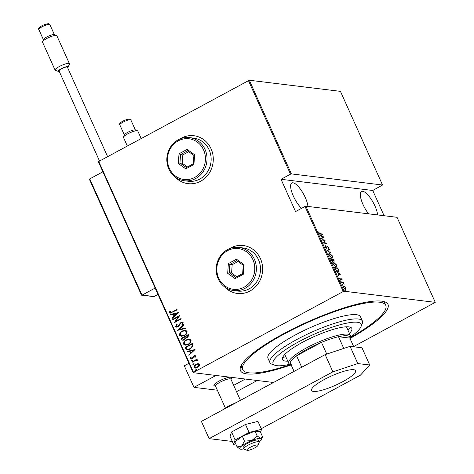 <?xml version="1.0" encoding="UTF-8"?>
<svg xmlns="http://www.w3.org/2000/svg" width="474" height="474" viewBox="0 0 474 474"><rect width="100%" height="100%" fill="white"/><g stroke="black" fill="none" stroke-linecap="round" stroke-linejoin="round"><path stroke-width="0.71" d="M291.16 364.915A80.87 16.946 -24.2 0 1 240.679 366.586A80.87 16.946 -24.2 0 1 283.499 333.767A80.87 16.946 -24.2 0 1 384.775 301.825A80.87 16.946 -24.2 0 1 350.013 338.466M241.473 364.992A78.453 16.442 155.8 0 0 241.687 367.522L242.658 369.679A78.453 16.442 155.8 0 0 290.681 364.494M224.439 286.776A24.138 22.302 -83 0 0 237.385 293.447A24.138 22.302 -83 0 0 249.982 291.018A24.138 22.302 -83 0 0 262.359 265.227A24.138 22.302 -83 0 0 243.233 245.526A24.138 22.302 -83 0 0 230.631 247.955A24.138 22.302 -83 0 0 229.061 248.891M243.275 245.532A24.138 22.302 -83 0 0 230.725 247.967A24.138 22.302 -83 0 0 229.386 248.749M224.717 286.989A24.138 22.302 -83 0 0 237.427 293.453M175.09 176.974A24.138 22.302 -83 0 0 188.036 183.645A24.138 22.302 -83 0 0 200.638 181.216A24.138 22.302 -83 0 0 213.01 155.431A24.138 22.302 -83 0 0 193.884 135.724A24.138 22.302 -83 0 0 181.287 138.153A24.138 22.302 -83 0 0 179.717 139.089M193.931 135.73A24.138 22.302 -83 0 0 181.376 138.165A24.138 22.302 -83 0 0 180.037 138.953M175.374 177.187A24.138 22.302 -83 0 0 188.083 183.651M368.559 213.833A15.689 5.024 -118.4 0 1 363.031 204.555A15.689 5.024 -118.4 0 1 361.544 191.472A15.689 5.024 -118.4 0 1 374.952 206.006A15.689 5.024 -118.4 0 1 377.612 214.935M301.559 208.341A15.689 5.024 -118.4 0 1 293.341 196.052A15.689 5.024 -118.4 0 1 291.848 182.97A15.689 5.024 -118.4 0 1 305.262 197.504A15.689 5.024 -118.4 0 1 307.922 206.433M344.788 290.301L345.356 290.651L345.262 291.006L344.823 290.586L344.918 290.23L344.823 290.586M345.001 290.84L345.356 290.651L345.262 291.006M342.181 284.507L342.755 284.85L342.661 285.206L342.311 284.436L342.216 284.785M342.394 285.046L342.755 284.85L342.661 285.206M340.575 280.928L341.144 281.278L341.055 281.633L340.61 281.212L340.705 280.857L340.61 281.212M340.788 281.473L341.144 281.278L341.055 281.633M340.474 274.073L338.175 275.714L337.992 275.293L338.738 274.796L337.897 272.917L336.398 271.75L340.474 274.073L340.119 274.387L340.522 274.173M332.926 262.501L333.649 262.282L336.38 264.782C336.866 266.447 336.659 267.158 335.746 266.921L333.021 264.409C332.541 262.768 332.754 262.057 333.649 262.282L333.098 262.365M336.309 266.844L335.746 266.921M328.932 253.614L329.655 253.394L332.381 255.895C332.872 257.56 332.665 258.271 331.753 258.034L329.027 255.516C328.547 253.88 328.76 253.169 329.655 253.394L329.104 253.472M332.31 257.957L331.753 258.034M325.111 246.806L325.205 245.55L325.442 246.859L326.379 247.789L327.261 246.071L328.488 247.232L328.464 248.323L327.451 246.462L326.545 248.18L325.111 246.806M326.053 247.967L326.622 247.671M326.882 246.261L327.261 246.071L326.876 246.284M327.451 246.462L326.776 246.913L326.71 247.475L327.113 247.262M323.849 237.077L321.55 238.712L321.36 238.292L322.113 237.794L321.265 235.916L319.766 234.749L323.849 237.077L323.487 237.385L323.89 237.172M320.323 233.723L322.456 233.984L322.634 234.369L320.465 234.103L318.872 232.924L318.753 231.887L319.215 232.995L320.323 233.723L319.92 233.937L322.456 233.984M322.16 240.063L321.982 239.678L325.194 240.069L324.009 242.753L326.539 243.061L326.71 243.452L323.505 243.061L324.684 240.371L322.16 240.063M326.888 250.592L329.229 249.051L329.418 249.472L327.528 250.716L331.012 253.015L326.888 250.592M330.538 258.709L333.743 259.1L334.129 259.948L333.951 261.227L333.044 260.647L332.618 261.429L331.071 259.906L330.538 258.709M334.211 261.192L333.957 260.795M335.154 268.983L334.531 267.597L337.743 267.988L338.667 270.298L338.353 271.383L337.743 271.46C336.984 271.537 336.119 270.713 335.154 268.983M342.08 279.376L342.139 280.211L341.262 278.831L340.723 280.039L339.609 278.979L339.497 278.066L340.539 279.654L341.079 278.439L341.849 279.506M341.262 278.831L340.729 279.115M340.243 279.814L341.073 279.364M341.132 282.279L343.478 282.569L344.177 284.204L342.933 282.942L341.304 282.67L341.132 282.279M344.942 286.563L345.907 287.89L346.091 289.116L345.469 289.478L343.478 287.594L343.905 286L344.711 286.687M345.736 288.879L345.688 289.336L346.091 289.116L345.469 289.478M343.531 286.047L343.994 286.379M344.112 291.226L435.262 302.347L397.04 217.305L305.89 206.184L344.112 291.226L343.235 291.522L305.013 206.48L305.89 206.184M273.51 382.482L193.173 372.683L98.349 161.693L249.288 80.236L340.439 91.358L382.53 185.014L291.38 173.893L290.497 174.183L248.412 80.533M249.288 80.236L291.38 173.893M384.088 215.723L372.742 190.477L382.53 185.014M435.262 302.347L353.651 346.571M372.742 190.477L281.041 179.291L290.497 174.183M98.681 161.332L193.499 372.327L343.235 291.522M281.041 179.291L295.557 211.582L305.013 206.48M195.412 368.12L194.316 367.326C194.174 365.863 194.796 364.802 196.183 364.156L198.031 363.605L199.459 364.429L199.187 366.165L197.563 367.611L195.318 368.108L194.133 367.303C193.99 365.839 194.613 364.784 195.999 364.133L198.268 363.629M197.048 359.973L196.396 359.956L197.64 360.376L197.634 360.85L195.543 360.518L192.006 362.326L191.834 361.94L196.983 359.162L197.154 359.547L196.396 359.956L196.959 359.962M197.172 360.951L196.58 360.382M190.892 358.338L191.988 358.498L193.173 356.365L195.033 355.512L195.638 355.921L195.3 357.189L194.737 357.159L194.998 356.247L194.097 356.158L192.189 358.865L190.957 359.15L190.264 358.694L190.53 357.36L191.129 357.372L190.892 358.338L191.431 358.64M194.921 357.177L195.181 356.27L194.097 356.158M185.861 348.645L185.233 347.258L192.278 343.454L193.072 345.913L190.317 349.071L187.331 349.836L185.861 348.645L185.233 347.258M181.24 338.365L188.285 334.567L188.664 335.414L187.538 337.731L185.814 338.039L184.416 339.899L182.774 340.273L181.779 339.562L181.24 338.365L188.326 334.662M177.596 330.254L183.77 324.518L183.959 324.939L178.971 329.566L185.358 328.061L185.547 328.482L177.637 330.348L183.829 324.654M172.862 319.725L172.69 319.334L179.729 315.536L175.528 321.526L181.08 318.528L181.252 318.919L174.207 322.717L178.402 316.733L172.862 319.725M170.213 312.33L172.311 311.975L176.998 309.451L177.169 309.836L170.184 313.178L169.479 312.692L169.805 311.169L170.45 311.116L170.213 312.33L170.729 312.603M178.384 312.538L172.252 318.368L172.062 317.947L174.047 316.111L173.2 314.232L170.664 314.831L170.474 314.41L178.384 312.538M182.466 324.376L182.04 324.281L182.567 322.954L181.204 322.782L178.188 326.811L176.618 327.155L175.718 326.574L176.654 324.4L177.181 324.583L176.441 326.195L177.092 326.627L178.028 326.42L181.003 322.409L182.36 322.089L183.13 322.593L182.454 324.388L181.856 324.263L182.383 322.93L182.016 322.634M182.259 330.976L185.417 330.23L187.023 331.255C187.183 333.275 186.3 334.721 184.374 335.598L181.234 336.321L179.628 335.284C179.486 333.287 180.357 331.847 182.259 330.976L185.506 330.242M186.252 339.864L189.41 339.117L191.016 340.142C191.176 342.163 190.293 343.609 188.368 344.485L185.227 345.208L183.628 344.171C183.479 342.175 184.356 340.735 186.252 339.864L189.499 339.129M195.015 349.539L188.883 355.37L188.693 354.949L190.672 353.112L189.825 351.234L187.289 351.832L187.1 351.412L195.015 349.539M192.213 361.016L191.449 360.951L191.68 360.222L192.438 360.293L192.029 360.998L191.265 360.927L191.68 360.222L192.438 360.293M192.029 360.998L191.449 360.951M193.819 364.595L193.054 364.524L193.285 363.795L194.05 363.866L193.635 364.571L192.871 364.5L193.285 363.795L194.05 363.866M193.635 364.571L193.054 364.524M196.42 370.39L195.661 370.318L195.892 369.596L196.651 369.661L196.242 370.366L195.478 370.295L195.892 369.596L196.651 369.661M196.242 370.366L195.661 370.318M193.499 372.327L193.173 372.683M350.019 337.826A78.453 16.442 155.8 0 0 385.777 305.357L384.811 303.2A78.453 16.442 155.8 0 0 383.063 301.357M170.397 312.354L172.495 311.999L177.039 309.546M170.279 313.19L169.479 312.692M169.662 312.71L169.805 311.169M169.988 311.193L170.433 311.151M172.376 318.255L172.062 317.947M172.246 317.971L174.047 316.111M174.225 316.134L173.2 314.232M170.818 314.795L170.474 314.41M170.658 314.434L178.414 312.597M174.675 315.524L177.235 313.344L174.011 314.037L174.675 315.524L177.051 313.32M172.998 319.648L172.69 319.334M172.874 319.358L179.747 315.648M181.121 318.629L175.528 321.526M174.367 322.634L178.402 316.733M176.713 327.167L175.718 326.574M175.901 326.598L176.838 324.423M177.187 326.639L178.028 326.42M178.212 326.438L178.645 325.887M178.828 325.911L180.043 323.238M180.227 323.262L181.003 322.409M181.187 322.433L182.449 322.101M182.567 322.954L182.111 322.64M185.387 328.121L178.971 329.566M181.323 336.333L179.628 335.284M179.812 335.308C179.67 333.305 180.541 331.871 182.443 331M181.85 335.805L184.386 335.231C185.932 334.514 186.632 333.329 186.489 331.681L185.014 330.793M184.202 335.207C185.749 334.49 186.448 333.311 186.306 331.664L184.925 330.781L182.431 331.362C180.896 332.078 180.203 333.252 180.345 334.881L181.761 335.793L184.386 335.231M182.869 340.285L181.779 339.562M181.963 339.585L181.423 338.389M183.343 339.734L184.422 339.532L185.34 338.092L184.937 336.973L182.135 338.365L183.254 339.728L184.238 339.508L185.156 338.069L184.753 336.949M186.489 337.577L187.532 337.375L188.16 335.894L187.917 335.367L185.476 336.564L186.401 337.571L187.354 337.352L187.977 335.87L187.734 335.343M185.316 345.22L183.628 344.171M183.811 344.195C183.663 342.192 184.54 340.759 186.436 339.888M185.844 344.693L188.379 344.118C189.926 343.401 190.625 342.216 190.483 340.575L189.008 339.68M188.196 344.094C189.742 343.377 190.441 342.198 190.299 340.551L188.919 339.668L186.43 340.249C184.89 340.966 184.196 342.139 184.339 343.769L185.755 344.681L188.379 344.118M185.417 347.276L192.326 343.549M187.42 349.842L186.045 348.663M187.977 349.273L190.329 348.71L192.485 346.067L191.917 344.254L186.134 347.252L187.123 348.965L187.882 349.261L190.145 348.686L192.302 346.044L191.733 344.231M189.008 355.257L188.693 354.949M188.877 354.973L190.672 353.112M190.856 353.136L189.825 351.234M187.449 351.791L187.1 351.412M187.283 351.43L195.039 349.599M191.306 352.526L193.86 350.345L190.637 351.038L191.306 352.526L193.676 350.322M195.181 356.27L194.281 356.181L195.181 356.27M191.046 359.162L190.264 358.694M190.447 358.717L190.53 357.36M190.714 357.384L191.117 357.39M191.075 358.362L191.988 358.498M192.171 358.516L192.432 358.119M192.61 358.143L192.728 357.325M192.912 357.343L193.173 356.365M193.356 356.389L193.902 355.784M194.079 355.808L195.122 355.53M191.863 360.246L192.622 360.317M192.148 362.249L191.834 361.94M192.017 361.964L197.024 359.262M197.16 360.667L196.674 360.394M193.469 363.819L194.233 363.89M195.827 367.617L197.569 367.249L199.009 364.79L197.942 364.156M197.385 367.226L198.831 364.767L197.854 364.145L196.171 364.524L194.767 366.959L195.732 367.605L197.569 367.249M196.076 369.613L196.834 369.684M318.718 232.367L319.109 232.153M323.487 237.385L321.532 238.677M323.144 237.119L323.446 237.29M322.35 237.64L323.25 237.047L321.686 236.153L322.101 237.776M322.113 239.957L325.194 240.069M324.791 240.288L325.229 240.152M324.826 240.365L323.606 242.972L324.009 242.753M323.606 242.972L326.539 243.061M324.963 245.953L325.537 245.947M326.87 246.29L327.309 246.48L326.9 246.699M328.085 247.452L328.061 248.536M326.71 247.475L326.142 248.394M328.843 249.306L329.015 249.691L329.418 249.472M329.015 249.691L327.528 250.716M329.252 253.614L329.815 253.78M332.292 257.186L332.084 258.034M329.098 255.676L332.013 257.583L331.184 257.868L331.581 257.649C332.304 257.826 332.47 257.234 332.061 255.871L329.827 253.786L328.719 254.455M329.827 253.786C329.104 253.608 328.944 254.194 329.347 255.539M330.662 258.994L333.743 259.1M332.736 260.813L333.044 260.647M332.641 260.86L332.215 261.648M332.167 261.257L332.677 260.35L332.233 259.284L331.042 259.136L332.446 261.044L332.114 261.221M332.043 261.257L332.274 260.564M333.441 261.014L333.767 260.836L333.589 259.45L332.564 259.319L333.927 260.819L333.524 261.038M333.246 262.501L333.809 262.667M336.285 266.074L336.078 266.921M333.092 264.563L336.007 266.477L335.177 266.755L335.574 266.536C336.303 266.714 336.463 266.121 336.054 264.759L333.82 262.673L332.712 263.348M333.82 262.673C333.098 262.495 332.938 263.082 333.341 264.433M334.656 267.881L337.743 267.988M338.317 270.488L338.667 270.298M338.294 270.666L338.128 271.454M337.168 271.288L338.039 271.01L337.571 271.075L338.264 270.032L337.583 268.337L335.035 268.023L335.93 269.842L337.571 271.075L337.168 271.288M340.119 274.387L338.163 275.672M339.769 274.12L340.071 274.292M338.981 274.642L339.882 274.049L338.312 273.154L338.726 274.778M340.67 279.583L340.616 280.146M339.467 278.552L339.834 278.357M340.741 278.671L341.126 278.866M341.256 282.563L343.478 282.569M345.688 289.336L345.066 289.691M344.93 289.282L345.617 287.848L344.077 286.385L343.241 286.794M344.983 289.312L345.576 289.051L343.549 287.742M344.077 286.385L343.763 287.623M350.292 337.15A48.277 10.114 155.8 0 0 361.022 326.622A48.277 10.114 155.8 0 0 343.271 323.932A48.277 10.114 155.8 0 0 298.78 341.736A48.277 10.114 155.8 0 0 274.991 365.282A48.277 10.114 155.8 0 0 289.987 364.251M274.991 365.282L271.922 364.198A50.694 10.624 -24.2 0 1 269.913 362.604A50.694 10.624 -24.2 0 1 296.896 339.473A50.694 10.624 -24.2 0 1 362.391 321.04A50.694 10.624 -24.2 0 1 362.249 323.6L361.022 326.622M291.03 364.619L290.052 364.275A33.796 7.08 -24.2 0 1 288.713 363.208A33.796 7.08 -24.2 0 1 306.702 347.792A33.796 7.08 -24.2 0 1 350.363 335.503L346.494 326.894A33.796 7.08 155.8 0 0 346.447 326.793M347.987 330.218A38.021 7.969 155.8 0 0 350.203 327.167M287.789 361.158A38.021 7.969 -24.2 0 1 282.439 359.559A38.021 7.969 -24.2 0 1 302.679 342.21A38.021 7.969 -24.2 0 1 351.797 328.387A38.021 7.969 -24.2 0 1 349.439 333.453M385.777 305.357A78.453 16.442 155.8 0 0 284.412 333.88A78.453 16.442 155.8 0 0 242.658 369.679M362.391 321.04L360.453 316.733A50.694 10.624 155.8 0 0 294.958 335.165A50.694 10.624 155.8 0 0 267.976 358.297L269.913 362.604M282.581 357.556A38.021 7.969 155.8 0 0 286.337 357.929M284.803 354.499A33.796 7.08 155.8 0 0 284.844 354.599L288.713 363.208M343.769 348.426L338.501 336.712A32.587 6.832 155.8 0 1 349.842 338.092L338.501 336.712A32.587 6.832 155.8 0 0 321.467 342.376A32.587 6.832 155.8 0 0 307.644 348.923A32.587 6.832 155.8 0 0 296.57 355.808A32.587 6.832 155.8 0 0 290.201 362.776A32.587 6.832 155.8 0 0 291.587 364.82M326.728 354.09L321.467 342.376L296.57 355.808L301.719 367.261M350.363 335.503A33.796 7.08 -24.2 0 1 350.268 337.21L349.877 338.169M290.201 362.776L294.07 371.391M349.842 338.092L353.752 346.784M219.053 381.09A9.658 2.02 -24.2 0 1 230.05 377.186A9.658 2.02 -24.2 0 0 219.735 380.735A9.658 2.02 -24.2 0 0 213.916 385.498A9.658 2.02 -24.2 0 1 219.053 381.09M231.531 377.582A9.658 2.02 -24.2 0 0 231.282 377.334A9.658 2.02 -24.2 0 1 231.282 377.334A9.658 2.02 -24.2 0 1 231.531 377.582A9.658 2.02 -24.2 0 1 231.502 378.068L230.992 379.33M217.359 390.209L193.967 387.353L184.291 365.821L188.954 363.303M193.967 387.353L215.99 375.467M233.688 385.332L245.331 379.046L233.688 385.332M214.449 385.848A9.658 2.02 -24.2 0 1 213.916 385.498A9.658 2.02 -24.2 0 0 214.165 385.747A9.658 2.02 -24.2 0 0 214.301 385.8L215.581 386.257M257.779 445.009A6.038 1.262 155.8 0 0 251.024 446.899A6.038 1.262 155.8 0 0 247.078 450.264A6.038 1.262 155.8 0 0 247.161 450.3A6.038 1.262 155.8 0 0 252.944 448.789A6.038 1.262 155.8 0 0 257.915 445.465A6.038 1.262 155.8 0 0 257.779 445.009M244.223 449.251A8.449 1.772 -24.2 0 1 244.086 449.21A8.449 1.772 -24.2 0 1 243.974 449.162A8.449 1.772 -24.2 0 1 243.755 448.949A8.449 1.772 -24.2 0 1 250.112 444.156A8.449 1.772 -24.2 0 1 258.946 441.804A8.449 1.772 -24.2 0 1 259.165 442.023A8.449 1.772 -24.2 0 1 259.142 442.449L257.915 445.465M240.431 400.334L230.915 379.153A8.449 1.772 155.8 0 0 230.696 378.939A8.449 1.772 155.8 0 0 221.856 381.292A8.449 1.772 155.8 0 0 215.504 386.079L225.31 407.907M141.43 295.047L89.568 179.652L141.388 294.864L153.931 296.606L157.996 294.407M89.722 179.895L89.758 178.888L142.01 295.148L155.14 288.062M89.758 178.888L102.894 171.801M153.931 296.606L141.679 295.225M236.544 391.678L257.252 380.504M123.524 137.081L124.443 134.812A6.038 1.262 -24.2 0 1 129.094 131.636A6.038 1.262 -24.2 0 1 134.966 129.929A6.038 1.262 -24.2 0 1 135.197 129.983L137.501 130.794A7.845 1.641 155.8 0 0 137.199 130.729A7.845 1.641 155.8 0 0 129.568 132.951A7.845 1.641 155.8 0 0 123.524 137.081A7.845 1.641 155.8 0 0 123.501 137.472L127.287 145.897M141.133 138.426L137.816 131.043A7.845 1.641 155.8 0 0 137.501 130.794M67.652 67.729A5.433 1.138 155.8 0 0 68.155 67.101A5.433 1.138 155.8 0 0 67.746 66.609A5.433 1.138 155.8 0 0 61.424 68.659A5.433 1.138 155.8 0 0 58.48 71.45A5.433 1.138 155.8 0 0 58.693 71.497A5.433 1.138 155.8 0 0 59.286 71.491M58.48 71.45L55.405 70.365A7.845 1.641 -24.2 0 1 55.097 70.116A7.845 1.641 -24.2 0 1 60.399 65.957A7.845 1.641 -24.2 0 1 68.789 63.368A7.845 1.641 -24.2 0 1 69.405 63.682A7.845 1.641 -24.2 0 1 69.388 64.079L68.155 67.101M42.541 41.73L43.46 39.466A6.038 1.262 -24.2 0 1 48.105 36.291A6.038 1.262 -24.2 0 1 53.977 34.584A6.038 1.262 -24.2 0 1 54.214 34.632L56.519 35.449A7.845 1.641 155.8 0 0 56.21 35.384A7.845 1.641 155.8 0 0 48.579 37.606A7.845 1.641 155.8 0 0 42.541 41.73A7.845 1.641 155.8 0 0 42.518 42.127L55.097 70.116M99.469 160.905L59.037 70.934A4.586 0.96 -24.2 0 1 62.135 68.499A4.586 0.96 -24.2 0 1 67.041 66.988A4.586 0.96 -24.2 0 1 67.403 67.172L107.562 156.538M69.405 63.682L56.827 35.698A7.845 1.641 155.8 0 0 56.519 35.449M342.738 381.694A24.138 5.06 155.8 0 0 355.589 370.68A24.138 5.06 155.8 0 0 324.4 379.455A24.138 5.06 155.8 0 0 311.548 390.469A24.138 5.06 155.8 0 0 342.738 381.694M261.245 428.703L360.406 375.195L369.714 365.01L357.793 363.558L332.896 371.835L209.123 438.634L232.331 441.46M369.714 365.01L361.976 347.786L350.055 346.334L357.793 363.558M332.896 371.835L325.152 354.611L201.385 421.41L209.123 438.634M325.152 354.611L350.055 346.334M255.006 431.121L260.303 431.767L262.507 436.667L260.747 438.332A12.069 2.53 155.8 0 0 251.747 440.559A12.069 2.53 155.8 0 0 246.101 443.202A12.069 2.53 155.8 0 0 241.687 445.993L237.083 446.881L234.879 441.981L242.297 436.228L255.006 431.121L257.21 436.021L251.747 440.559L244.501 441.128L241.687 445.993A12.069 2.53 155.8 0 0 240.045 449.044A12.069 2.53 155.8 0 0 240.626 449.192A12.069 2.53 155.8 0 0 243.719 448.872M259.165 442.023L258.395 440.299A8.449 1.772 155.8 0 0 247.475 443.368A8.449 1.772 155.8 0 0 242.978 447.225L243.755 448.949M244.501 441.128L242.297 436.228M237.083 446.881L239.974 449.008M262.507 436.667L261.701 439.309A12.069 2.53 155.8 0 0 260.747 438.332L257.21 436.021M259.136 441.946A12.069 2.53 155.8 0 0 259.687 441.531A12.069 2.53 155.8 0 0 261.701 439.309M260.552 432.318L261.535 429.349L249.063 432.436L245.479 424.473L231.537 431.998L230.068 436.43L233.646 444.399L235.732 443.877M249.063 432.436L235.116 439.961L231.537 431.998M235.116 439.961L233.646 444.399M261.535 429.349L257.957 421.38L245.479 424.473M244.039 287.238A20.518 18.954 -83 0 0 252.92 259.705A20.518 18.954 -83 0 0 227.591 250.639A20.518 18.954 -83 0 0 218.71 278.173A20.518 18.954 -83 0 0 244.039 287.238M227.561 249.62A21.727 20.074 97 0 1 238.902 247.428A21.727 20.074 97 0 1 256.12 265.162A21.727 20.074 97 0 1 244.981 288.37A21.727 20.074 97 0 1 233.641 290.562A21.727 20.074 97 0 1 216.428 272.828A21.727 20.074 97 0 1 227.561 249.62M233.641 290.562L237.77 291.066A21.727 20.074 -83 0 0 249.105 288.873A21.727 20.074 -83 0 0 260.244 265.665A21.727 20.074 -83 0 0 243.032 247.932L238.902 247.428M228.361 263.597L236.496 259.207L243.95 264.551L243.269 274.28L235.134 278.671L227.68 273.326L228.361 263.597L229.884 264.415L229.303 272.757L235.691 277.331L242.658 273.569L243.245 265.233L236.858 260.653L229.884 264.415L232.177 264.693L231.59 273.036L229.303 272.757L227.68 273.326M231.59 273.036L236.775 276.751M238.061 261.518L232.177 264.693M235.691 277.331L235.134 278.671M242.658 273.569L243.269 274.28M243.245 265.233L243.95 264.551M236.496 259.207L236.858 260.653M194.69 177.436A20.518 18.954 -83 0 0 203.571 149.908A20.518 18.954 -83 0 0 178.242 140.837A20.518 18.954 -83 0 0 169.36 168.371A20.518 18.954 -83 0 0 194.69 177.436M178.218 139.818A21.727 20.074 97 0 1 189.559 137.626A21.727 20.074 97 0 1 206.771 155.359A21.727 20.074 97 0 1 195.632 178.568A21.727 20.074 97 0 1 184.297 180.76A21.727 20.074 97 0 1 167.079 163.026A21.727 20.074 97 0 1 178.218 139.818M184.297 180.76L188.421 181.264A21.727 20.074 -83 0 0 199.761 179.071A21.727 20.074 -83 0 0 210.9 155.863A21.727 20.074 -83 0 0 193.682 138.13L189.559 137.626M179.012 153.795L187.147 149.405L194.601 154.749L193.919 164.478L185.784 168.868L178.331 163.524L179.012 153.795L180.535 154.613L179.954 162.955L186.341 167.535L193.315 163.773L193.896 155.431L187.508 150.851L180.535 154.613L182.828 154.897L182.247 163.234L179.954 162.955L178.331 163.524M182.247 163.234L187.426 166.949M188.717 151.716L182.828 154.897M186.341 167.535L185.784 168.868M193.315 163.773L193.919 164.478M193.896 155.431L194.601 154.749M187.147 149.405L187.508 150.851M130.368 119.703A6.038 1.262 155.8 0 0 123.91 121.688A6.038 1.262 155.8 0 0 119.833 124.893C118.109 123.358 124.472 119.495 129.509 119.045L130.842 119.946A6.038 1.262 155.8 0 0 130.368 119.703M49.385 24.358A6.038 1.262 155.8 0 0 42.927 26.343A6.038 1.262 155.8 0 0 38.844 29.542C37.12 28.007 43.484 24.15 48.52 23.7L49.853 24.595A6.038 1.262 155.8 0 0 49.385 24.358M326.527 247.766L326.124 247.985M341.167 278.842L340.765 279.062M340.652 279.636L340.249 279.85M247.161 450.3L244.086 449.21M119.833 124.893L124.372 134.995M130.842 119.946L135.38 130.042M38.844 29.542L43.389 39.644M49.853 24.595L54.397 34.697M222.193 410.176L228.456 406.076L236.858 402.26"/></g></svg>
